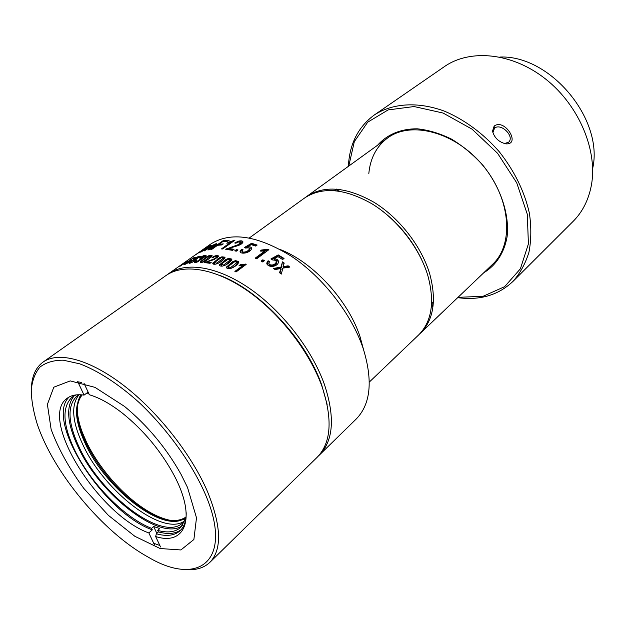 <?xml version="1.0" encoding="UTF-8"?>
<svg xmlns="http://www.w3.org/2000/svg" width="625" height="625" viewBox="0 0 625 625"><rect width="100%" height="100%" fill="white"/><g stroke="black" fill="none" stroke-linecap="round" stroke-linejoin="round"><path stroke-width="0.94" d="M318.266 456.141L356.18 419.062C370.695 404.18 373.055 380.727 363.258 348.703C351.766 314.352 323.125 277.406 291.492 256.328C257.578 235.422 230.609 231.359 210.578 244.148L202.086 250.133M319.414 455.062C333.5 440.602 335.156 417.016 324.375 384.312C311.82 349.195 281.953 310.82 249.625 288.5C217.25 266.18 185.773 261.508 168.508 273.773L167.242 274.703M221.93 256.805L219.336 257.844L212.75 263.266C212.805 264.18 213.836 264.461 215.859 264.125L218.508 263.117C221.773 261.422 223.945 259.594 225.023 257.633L224.953 257.195L221.93 256.805L222.172 257.43M192.859 258.438L194.133 258.062L193.344 258.773L194.234 258.477L195.438 257.422C195.531 256.906 194.438 257.312 192.156 258.617L183.93 264.477C183.93 264.922 185.273 264.383 187.945 262.852L191.859 259.914L188.484 261.242L192.859 258.438M235.57 260.633L232.914 261.523L226.391 267.172C226.523 268.289 227.625 268.781 229.711 268.641L232.414 267.797C235.711 266.203 237.867 264.297 238.859 262.078L238.75 261.555L235.57 260.633L235.867 261.43M211.539 246.242L211.375 245.828L204.328 250.898L212.922 245.422L214.977 244.727L207.891 249.969L208.93 249.758L216.805 243.93C216.617 243.414 215.25 243.875 212.719 245.32L209.398 246.391L210.641 245.516L209.773 245.859L200.898 252.117L209.977 246.242L211.445 245.734L211.609 246.195M264.781 251.008L255.227 258.133L256.648 258.812L268.883 249.68L267.969 249.242L261.617 250.008L260.18 251.078L264.781 251.008L265.086 251.828L256.086 258.539M202.664 249.797L195.609 254.781L205.758 248.031L199.516 252.719L207.43 247.039M193.539 256.148L202.789 249.836M202.234 250.023L201.828 250.32M207.484 246.984L201.625 250.453M283.039 266.68L284.648 266.391L284.945 267.219L283.336 267.508L283.039 266.68L284.203 263.055L282.453 261.875L281.062 267.016L273.438 268.477L275.141 269.617L280.82 268.469L281.117 269.297L279.984 273.055M280.82 268.469L279.555 272.742L281.344 274.07L282.812 268.125L289.875 267.094L288.141 265.82L284.648 266.391M241.984 251.102L243 249.672L241.453 249.375L240.047 251.258C240.352 253.047 242.328 253.57 245.992 252.836C249.203 251.852 251.078 250.43 251.617 248.578C251.531 247.109 250.117 246.539 247.383 246.859L251.25 244.641L255.719 246.094L257.141 245.047L251.594 243.289L244.281 247.555L245.352 248.047L248.672 247.828M248.68 247.852L249.539 248.859C248.133 251.141 245.922 252.211 242.906 252.078L241.984 251.164M269.742 264.672L268.742 263.281L269.703 261.508L268.086 260.75L266.742 263.086C267.281 265.492 269.359 266.586 272.984 266.367C276.234 265.742 278.086 264.266 278.539 261.938L278.539 261.781C278.273 259.906 276.781 258.883 274.078 258.727L277.945 256.633L282.625 259.531L284.039 258.453L278.227 254.898L270.906 258.953L272.047 259.859L275.469 260.312L276.414 261.781C275.172 264.555 272.953 265.523 269.75 264.688M262.742 261.977L261.109 261.086L262.828 259.797L264.461 260.68L262.742 261.977M236.242 251.203L234.727 250.836L236.461 249.578L237.977 249.945L236.242 251.203M229.211 240.156L223 240.758L210.75 249.445L211.937 249.273L217.539 245.305L221.867 244.93L223.312 243.898L218.977 244.281L222.758 241.602L227.781 241.18L229.211 240.156M237.43 245.805C240.539 244.82 242.398 243.57 243.008 242.039C242.773 240.781 241.211 240.5 238.328 241.203L234.703 242.969L235.844 243.234L238.195 242.016L241.141 242.438L237.781 244.812L225.672 249.258L232.578 250.359L234.039 249.305L228.883 248.422L237.43 245.805M231.055 242.047L221.438 248.922L222.656 248.992L234.969 240.18L228.289 242.258L226.844 243.289L231.055 242.047L231.328 242.781M196.133 261.852L195.609 261.602L196.617 260.562L195.562 260.781L194.203 262.172C194.242 262.836 195.414 262.727 197.727 261.836L205.922 256.055L206.102 255.406C204.938 255.055 203.078 255.687 200.531 257.305L201.195 257.367C202.961 256.219 204.156 255.812 204.781 256.148L199.453 259.086L200.719 259.234L196.133 261.867M228.641 258.406L226.016 259.367L219.461 264.898C219.555 265.914 220.625 266.305 222.688 266.07L225.359 265.141C228.648 263.5 230.805 261.633 231.844 259.547L231.75 259.062L228.641 258.406L228.914 259.117M194.328 259.062L188.812 263C190.352 263.422 192.82 262.297 196.211 259.633L196.219 259.094L200.586 256.25C199.312 255.859 197.227 256.797 194.328 259.062L194.57 259.68M209.328 255.484L206.813 256.688L200.164 261.914C200.133 262.609 201.07 262.688 202.984 262.133L205.555 260.969C208.766 259.164 210.961 257.406 212.141 255.687L209.328 255.484L209.508 255.938M242.82 265.523L234.891 271.414L236.039 271.961L246.188 264.398L240.266 264.727L239.07 265.609L242.82 265.523L243.133 266.352L235.773 271.828M187.836 260.758L179.922 266.336L187.891 260.891M214.062 259.586L218.68 256.438C218.523 255.477 217.297 255.297 215.008 255.906L212.047 257.391L212.93 257.586L214.859 256.562L217.172 256.828L214.391 258.797L204.578 262.594L209.992 263.305L211.203 262.438L207.164 261.867L214.062 259.586M321.758 385.156C306.164 339.797 259.625 290.039 219.695 275.375C259.625 290.039 306.164 339.797 321.758 385.156L327.125 404.43L321.758 385.156M340.508 189.523L336.781 190.805M431.531 304.625L433.461 301.195M369.32 382.055L418.594 334.992C431.797 321.727 434.906 302 427.906 275.812C419.711 248.18 397.523 219.539 372.078 203.875C344.695 188.391 322.195 186.438 304.57 198.016L249.352 237.938M363.477 349.367L360.102 336.922C348.492 300.766 313.211 262.25 280.438 249.609M194.438 259.336L194.391 259.727M276.414 261.742L276.711 262.594C276.648 265.859 268.938 267.211 269.039 264.094M278.227 254.898L278.508 255.68L271.57 259.477M283.609 258.773L278.508 255.68M274.078 258.727L274.367 259.523L278.5 261.422M268.086 260.75L268.352 261.484L267.055 264.297M269.297 261.953L268.352 261.484M249.602 249.016L249.836 249.664C247.023 252.859 244.508 253.633 242.281 251.969M251.594 243.289L251.883 244.07L245.148 247.953M256.508 245.516L251.883 244.07M247.383 246.859L247.672 247.648M251.617 248.391L247.719 247.648M241.453 249.375L241.727 250.102L240.32 252.25M242.414 250.258L241.727 250.102M281.062 267.016L281.352 267.836L274.344 269.078M282.453 261.875L281.352 267.836M284.047 263.547L282.711 262.609M288.141 265.82L288.422 266.617L284.945 267.219M289.227 267.18L288.422 266.617M262.828 259.797L263.125 260.617L261.922 261.523M263.945 261.062L263.125 260.617M261.617 250.008L261.898 250.781L261.406 251.148M267.969 249.242L268.266 250.062L261.898 250.781M212.523 245.641L211.555 246.055M216.234 244.523L214.734 245.172M236.461 249.578L236.766 250.391L235.805 251.094M237.211 250.5L236.766 250.391M223 240.758L223.18 241.547M228.023 241L223.273 241.477M218.977 244.281L219.273 245.055L222.062 244.781M219.055 244.469L217.953 245.25M228.898 248.469L226.852 249.398M241.281 242.82L241.43 243.258L238.898 245.273M236.398 242.867L235.758 243.211M243 242.078L239.664 241.727M228.883 248.422L229.188 249.211L233.258 249.867M228.289 242.258L228.516 242.852M232.953 241.625L231.141 242.289M234.18 240.141L234.359 240.617M200.648 258.305L200.727 259.266M201.984 258.93L200.961 259.109M201.812 258.477L202.008 258.992M195.602 261.734L194.703 262.609M195.562 260.781L195.781 261.328M230.609 267.562L228.016 266.562L234.812 261.633L237.32 262.367L230.609 267.562L230.914 268.375M230.031 268.594L228.125 267.461M237.438 262.609L237.555 263.492C236.352 265.102 234.289 266.68 231.367 268.227M233.883 262.008L233.211 262.305C229.867 264.109 227.711 265.898 226.758 267.68L226.703 267.984M238.859 262.094L235.992 261.43M185.211 263.766L190.445 260.672L185.172 263.844M223.594 265.031L221.07 264.258L227.875 259.359L230.328 259.898L223.594 265.031L223.875 265.758M222.172 266.141L221.156 265.07M230.461 260.188L230.555 260.984L225.547 265.055M231.844 259.609L229.547 259.125M225.648 260.492C222.523 262.352 220.586 264 219.836 265.43L219.773 265.664M192.172 261.977L190.414 262.07L193.117 260.266L195.078 259.945L192.289 262.289M196.977 258.461L195.359 258.773L197.625 257.172L199.234 256.844L197.086 258.742M196.148 259.711L195.406 258.945M200.156 256.781L199.305 257.031M195.469 259.109L194.633 259.836M190.258 262.664L189.508 263.305M216.781 263.125L214.344 262.586L221.156 257.711L223.523 258.047L216.781 263.125L217.031 263.766M215 264.266L214.406 263.312M223.688 258.398L223.75 259.109L220.32 262.062M225.008 257.75L223.125 257.453M216.094 260.891L213.086 263.969M203.938 261.211L201.719 261.133L208.523 256.312L210.703 256.227L203.938 261.211L204.125 261.68M201.914 262.422L201.703 261.703M210.914 256.695L210.953 257.188M212.039 255.945L210.703 255.992M201.617 261.32L200.586 262.461M240.266 264.727L240.375 265.664M245.359 265.016L240.562 265.523M245.445 264.055L245.711 264.75M207.25 262.102L205.891 262.727M217.352 257.289L217.266 258.055M218.641 256.594L216.859 256.383M207.164 261.867L207.477 262.672L210.344 263.055M187.531 487.477L180.984 474.242C166.375 448.133 147.555 425.531 124.539 406.43L94.984 387.359L70.242 380.898L53.797 387.203L47.398 404.406L51.133 429.398C58.312 448.766 69.195 468.43 83.781 488.398L108.375 515.344L134.867 536.305L160.148 548.539L180.898 549.953L193.883 539.508L196.5 517.805L187.531 487.477M204.516 492.375C190.875 461.945 166.703 428.586 139.289 402.656C118.586 384.016 97.82 370.594 79.68 363.812L63.266 360.195C53.68 360.156 45.906 362.461 39.93 367.109C35.078 372.969 32.188 380.594 31.25 389.992C31.414 400.195 33.367 411.445 37.125 423.742C53.266 472.539 103.039 532.336 148.094 557.062C198.82 587.383 234.695 560.695 204.516 492.375M81.703 382.469L77.812 381.805M153.703 543.258L159.859 545.5M183.344 569.312C194.562 570.75 203.391 568.438 209.828 562.391L317.172 457.266C331.227 442.828 332.836 419.242 322 386.492C309.375 351.328 279.43 312.867 247.062 290.477C214.641 268.07 183.164 263.344 165.938 275.578L43.078 362.078C35.969 367.305 32.094 375.562 31.469 386.859M209.828 562.391C222.219 549.586 221.422 525.93 207.422 491.438C191.391 454.258 157.758 411.609 123.594 385.359C89.375 359.086 58.266 351.242 43.078 362.078M77.711 381.594L84.07 395.117L87.922 392.219L88.914 393.758M156.828 533.344L153.641 526.5L151.586 528.352L152.289 529.844L148.859 532.945L154.422 544.797M148.859 532.945C98.438 514.969 37.852 418.062 67.242 398.227C71.391 395.148 77 394.109 84.07 395.117M152.289 529.844C103.352 512.484 44.016 420.086 69.258 396.953M151.586 528.352C124.469 517.898 90.359 482.914 74.656 450.086C62.625 424.508 61.82 406.812 72.227 397.023L76.078 394.898M86.055 393.617L88.711 393.906M160.531 546.945L155.664 536.539C185.461 546.156 196.984 517.961 173.875 474.914C160.867 450.969 143.773 430.43 122.586 413.297C110.563 403.922 99.5 397.75 89.391 394.781L83.922 383.094M181.047 529.758C175.523 533.828 167.977 534.547 158.398 531.906L157.703 530.414L159.758 528.547L153.641 526.5M155.664 536.539L156.344 533.781C166.625 536.633 174.523 535.633 180.047 530.773C184.211 526.891 186.266 520.859 186.211 512.695M156.344 533.781L158.398 531.906M185.898 518.242L180.75 527.391C175.359 532.117 167.68 533.125 157.703 530.414M182.359 525.656C160.352 541.914 100.109 494.789 78.234 447.266C67.016 423.43 65.68 406.258 74.219 395.75M185.586 519.367L182.828 522.742C163.203 542.477 101.336 495.609 79.344 447.578C67.703 422.656 66.977 405.406 77.172 395.82L78.844 394.727M184.43 521.016C162.859 536.922 104.102 491.109 82.898 444.766C72.125 421.742 70.82 405.062 78.992 394.727M82.016 394.867C73.695 404.844 74.836 421.203 85.43 443.953C106.602 490.547 166.523 535.898 186.039 517.055M186.047 516.992C176.828 523.234 163.547 521.227 146.195 510.977C123.125 497.195 98.516 469.445 86.141 443.391L82.102 433.977C75.539 416.164 75.578 403.133 82.203 394.883M170.945 520.445C163.875 519.195 156.172 516.07 147.844 511.07C124.227 496.977 99.086 468.625 86.438 441.969L82.305 432.336C78.898 423.242 77.219 415.102 77.281 407.922M78.008 401.305L80.562 394.766M185.664 519.094L177.578 520.922M421.266 258.797C411.531 238.914 397.773 222.391 379.984 209.211M337.82 189.203L334.703 190.602M431.352 306.711L433.289 303.898M336.578 189.094L334.094 190.555M431.289 307.32L433.172 305.133M368.82 173.539C370.25 158.25 376.477 146.422 387.484 138.07C410.836 120.453 455.094 131.828 482.914 165.508C510.992 198.977 514.148 244.57 492.586 264.328L420.398 333.273C433.617 319.992 436.742 300.281 429.781 274.117C421.625 246.523 399.484 217.945 374.07 202.328C346.719 186.891 324.227 184.969 306.594 196.555L305.594 197.305M377.57 145.242C386.984 134.594 400.789 128.695 417.227 128.805C428.539 129.984 440.031 133.453 451.688 139.211C463.109 146.211 473.555 154.953 483.016 165.422C500.734 187.453 509.633 214.461 507.102 236.758C504.219 252.945 495.914 265.453 483.734 272.781M458.031 297.336L483.07 296.297L504.617 286.68L520.398 268.797L528.406 243.891L527.289 214.203L516.711 182.812L497.578 153.305L472.023 129.141L443.078 113.039L414.086 106.547L388.141 109.906L367.695 122.188L354.32 141.633L348.766 166.07M348.391 166.336C349.492 144.016 358.141 126.891 374.336 114.969C392.32 103.227 417.766 101.352 444.414 111.148C464.375 119.547 483.531 133.672 499.352 151.828C514.539 171.141 524.547 191.609 529.391 213.227C531.422 227.141 531.273 240.156 528.938 252.281C525.414 263.641 520.078 273.367 512.922 281.453C498.258 295.219 479.852 300.617 457.695 297.648M512.922 281.453L573.117 221.375C582.273 212.219 588.289 200.523 591.18 186.289C598.156 151.523 579.562 106.023 546.008 79.352C512.492 52.562 470.047 48.602 444.336 66.664L374.336 114.969M494.125 126.141C504.75 117.828 521.297 144.984 505.805 143.844C498.836 142.086 494.406 137.875 492.516 131.188L494.125 126.141L494.5 128.227L492.984 132.406M592.656 168.477C603.992 119.438 550.18 54.797 499.906 57.047M504.727 143.477L508.664 142.18C514.969 136.344 500.812 122.57 494.5 128.227M280.547 269.359L280.844 270.188M265.094 249.867L265.391 250.688M214.703 245.094L214.883 245.547M214.977 244.727L215.203 245.312M226.875 248.516L227.148 249.242M237.781 244.812L238.07 245.586M241.141 242.438L241.438 243.234L241.133 242.461M238.328 241.203L238.586 241.898M231.477 241.266L231.781 242.062M237.25 262.672L237.555 263.492M232.914 261.523L233.211 262.305M226.445 266.875L226.758 267.68M230.242 260.172L230.555 260.984M226.016 259.367L226.297 260.109M219.523 264.633L219.836 265.43M199.219 256.867L199.422 257.383M223.438 258.297L223.75 259.109M219.336 257.844L219.586 258.492M212.82 263.023L213.133 263.82M210.602 256.453L210.898 257.234M206.813 256.688L206.992 257.156M200.258 261.703L200.547 262.453M243.094 264.586L243.406 265.414M205.562 261.977L205.852 262.719M214.391 258.797L214.617 259.383M217.172 256.828L217.484 257.641M215.008 255.906L215.219 256.453M199.773 251.758L168.508 273.773M276.414 261.781L276.711 262.594M266.758 263.273L267.023 264.016M249.539 248.859L249.836 249.664M240.047 251.406L240.32 252.148M214.961 244.805L215.172 245.344M200.719 259.234L201.008 259.977M204.773 256.203L205.031 256.867M237.328 262.312L237.641 263.133M226.391 267.203L226.68 267.969M190.453 260.664L190.609 261.07M230.336 259.844L230.641 260.664M219.461 264.93L219.727 265.617M190.227 262.578L190.422 263.07M195.133 259.852L195.352 260.422M199.234 256.844L199.438 257.375M194.203 259.234L194.398 259.727M223.539 258L223.852 258.812M212.75 263.297L212.984 263.898M210.719 256.188L211.031 257M200.156 261.938L200.328 262.367M146.195 510.977L147.844 511.07M82.102 433.977L82.305 432.336M387.484 138.07L306.594 196.555M505.391 143.781L504.484 143.461M492.578 131.57L493 132.531"/></g></svg>

